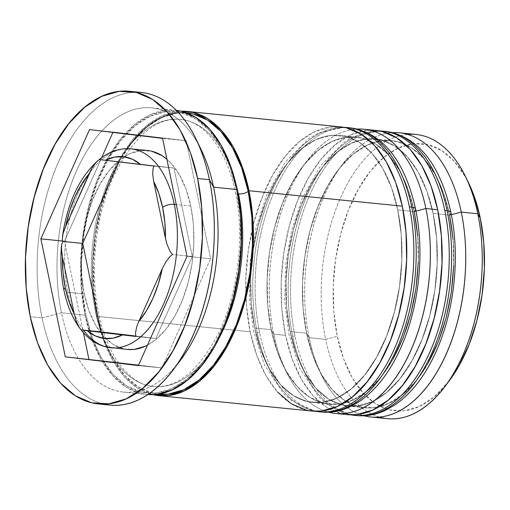 <?xml version="1.0" encoding="UTF-8"?>
<svg xmlns="http://www.w3.org/2000/svg" width="510" height="510" viewBox="0 0 510 510"><rect width="100%" height="100%" fill="white"/><g stroke="black" fill="none" stroke-linecap="round" stroke-linejoin="round"><path stroke-width="0.38" stroke-dasharray="2.55 1.91" d="M449.635 215.15A134.245 74.874 -84.3 0 0 391.572 140.613A134.245 74.874 -84.3 0 0 306.631 333.228L290.113 331.564A134.245 74.874 95.7 0 1 375.06 138.956A134.245 74.874 95.7 0 1 433.124 213.486L436.598 238.042L437.197 263.925L434.883 290.133L429.758 315.671L422.019 339.545L411.952 360.844L399.955 378.751L386.484 392.579L372.051 401.791L357.223 406.03L342.567 405.144L328.638 399.164L315.977 388.314L305.076 373.014L296.342 353.851L290.113 331.564L286.639 307.014L286.046 281.131L288.354 254.917L293.479 229.385L301.225 205.511L311.291 184.206L323.289 166.298L336.759 152.477L351.186 143.265L366.014 139.02L380.677 139.906L394.6 145.892L407.26 156.742L418.168 172.042L426.902 191.199L433.124 213.486A134.245 74.874 95.7 0 1 348.177 406.1A134.245 74.874 95.7 0 1 290.113 331.564L306.631 333.228A134.245 74.874 95.7 0 1 338.028 170.232A134.245 74.874 95.7 0 1 449.635 215.15L433.124 213.486L436.598 238.042L437.197 263.925L434.883 290.133L429.758 315.671L422.019 339.545L411.952 360.844L399.955 378.751L386.484 392.579L372.051 401.791L357.223 406.03L342.567 405.144L328.638 399.164L315.977 388.314L305.076 373.014L296.342 353.851L290.113 331.564A134.245 74.874 95.7 0 1 336.759 152.477A134.245 74.874 95.7 0 1 433.124 213.486A134.245 74.874 95.7 0 1 386.484 392.579A134.245 74.874 95.7 0 1 290.113 331.564L286.639 307.014L286.046 281.131L288.354 254.917L293.479 229.385L301.225 205.511L311.291 184.206L323.289 166.298L336.759 152.477L351.186 143.265L366.014 139.02L380.677 139.906L394.6 145.892L407.26 156.742L418.168 172.042L426.902 191.199L433.124 213.486L449.635 215.15A134.245 74.874 95.7 0 1 414.094 383.271A134.245 74.874 95.7 0 1 318.119 368.073A134.245 74.874 95.7 0 1 306.631 333.228A134.245 74.874 -84.3 0 0 364.688 407.758A134.245 74.874 -84.3 0 0 449.635 215.15L451.356 214.697L449.635 215.15A134.245 74.874 -84.3 0 0 353.271 154.135A134.245 74.874 -84.3 0 0 306.631 333.228A134.245 74.874 -84.3 0 0 402.996 394.236A134.245 74.874 -84.3 0 0 449.635 215.15L443.413 192.863L434.679 173.7L423.772 158.4L411.111 147.549L397.188 141.57L382.525 140.683L367.697 144.923L353.271 154.135L339.8 167.962L327.803 185.869L317.736 207.168L309.991 231.049L304.865 256.581L302.558 282.795L303.15 308.671L306.631 333.228L312.853 355.515L321.587 374.678L332.494 389.971L345.149 400.822L359.078 406.808L373.741 407.694L388.569 403.448L402.996 394.236L416.466 380.415L428.464 362.508M364.822 415.656A142.819 79.656 95.7 0 1 294.99 336.281A142.819 79.656 -84.3 0 0 356.758 415.573M354.399 415.338A142.819 79.656 95.7 0 1 292.632 336.045A142.819 79.656 -84.3 0 0 362.463 415.414M374.933 131.057A142.819 79.656 -84.3 0 0 292.632 336.045L294.99 336.281L292.632 336.045A142.819 79.656 95.7 0 1 382.997 131.14M385.356 131.376A142.819 79.656 -84.3 0 0 294.99 336.281A142.819 79.656 95.7 0 1 377.292 131.299M453.709 265.582L453.109 239.706M414.254 211.586A134.245 74.874 -84.3 0 0 356.19 137.056A134.245 74.874 -84.3 0 0 271.243 329.664L254.732 328.006A134.245 74.874 95.7 0 1 339.679 135.392A134.245 74.874 95.7 0 1 397.743 209.929L401.217 234.479L401.81 260.361L399.502 286.575L394.377 312.107L386.631 335.982L376.571 357.287L364.573 375.194L351.097 389.015L336.67 398.227L321.842 402.473L307.186 401.587L293.256 395.601L280.596 384.75L269.688 369.45L260.961 350.293L254.732 328.006L251.258 303.45L250.665 277.567L252.973 251.36L258.098 225.822L265.837 201.947L275.904 180.648L287.901 162.741L301.378 148.914L315.805 139.702L330.633 135.462L345.289 136.349L359.219 142.328L371.879 153.178L382.787 168.478L391.514 187.642L397.743 209.929A134.245 74.874 95.7 0 1 312.796 402.537A134.245 74.874 95.7 0 1 254.732 328.006L271.243 329.664A134.245 74.874 95.7 0 1 302.64 166.668A134.245 74.874 95.7 0 1 414.254 211.586L397.743 209.929L401.217 234.479L401.81 260.361L399.502 286.575L394.377 312.107L386.631 335.982L376.571 357.287L364.573 375.194L351.097 389.015L336.67 398.227L321.842 402.473L307.186 401.587L293.256 395.601L280.596 384.75L269.688 369.45L260.961 350.293L254.732 328.006A134.245 74.874 95.7 0 1 301.378 148.914A134.245 74.874 95.7 0 1 397.743 209.929A134.245 74.874 95.7 0 1 351.097 389.015A134.245 74.874 95.7 0 1 254.732 328.006L251.258 303.45L250.665 277.567L252.973 251.36L258.098 225.822L265.837 201.947L275.904 180.648L287.901 162.741L301.378 148.914L315.805 139.702L330.633 135.462L345.289 136.349L359.219 142.328L371.879 153.178L382.787 168.478L391.514 187.642L397.743 209.929L414.254 211.586A134.245 74.874 95.7 0 1 378.713 379.708A134.245 74.874 95.7 0 1 282.731 364.51A134.245 74.874 95.7 0 1 271.243 329.664A134.245 74.874 -84.3 0 0 329.307 404.2A134.245 74.874 -84.3 0 0 414.254 211.586L415.969 211.134L414.254 211.586A134.245 74.874 -84.3 0 0 317.889 150.577A134.245 74.874 -84.3 0 0 271.243 329.664A134.245 74.874 -84.3 0 0 367.608 390.679A134.245 74.874 -84.3 0 0 414.254 211.586L408.032 189.299L399.298 170.142L388.39 154.842L375.73 143.992L361.8 138.006L347.144 137.12L332.316 141.366L317.889 150.577L304.419 164.398L292.415 182.306L282.355 203.611L274.609 227.485L269.484 253.017L267.176 279.231L267.769 305.114L271.243 329.664L277.472 351.951L286.206 371.114L297.107 386.414L309.768 397.264L323.697 403.244L338.353 404.13L353.181 399.891L367.608 390.679L381.085 376.852L393.082 358.944M329.441 412.093A142.819 79.656 95.7 0 1 259.603 332.724A142.819 79.656 -84.3 0 0 321.37 412.016M319.011 411.774A142.819 79.656 95.7 0 1 257.244 332.488A142.819 79.656 -84.3 0 0 327.082 411.857M339.545 127.5A142.819 79.656 -84.3 0 0 257.244 332.488L259.603 332.724L257.244 332.488A142.819 79.656 95.7 0 1 347.616 127.576M349.975 127.819A142.819 79.656 -84.3 0 0 259.603 332.724A142.819 79.656 95.7 0 1 341.904 127.736M418.321 262.025L417.728 236.143M85.807 314.53A141.391 78.859 -84.3 0 0 187.297 378.783A141.391 78.859 -84.3 0 0 236.423 190.166A141.391 78.859 -84.3 0 0 134.933 125.913A141.391 78.859 -84.3 0 0 85.807 314.53L82.148 288.666L81.523 261.413L83.952 233.803L89.352 206.913L97.506 181.764L108.107 159.33L120.742 140.473L134.933 125.913L150.125 116.21L165.744 111.741L181.184 112.678L195.853 118.977L209.183 130.401L220.671 146.517L229.87 166.7L236.423 190.166L240.083 216.03L240.714 243.289L238.278 270.893L232.879 297.783L224.725 322.932L214.123 345.366L201.488 364.223L187.297 378.783L172.106 388.486L156.487 392.955L141.047 392.024L126.378 385.719L113.048 374.295L101.56 358.179L92.361 338.002L85.807 314.53M217.866 340.323A134.245 74.874 95.7 0 1 161.154 386.593A134.245 74.874 95.7 0 1 95.51 311.98A134.245 74.874 95.7 0 1 172.871 119.295A134.245 74.874 95.7 0 1 238.514 193.902A134.245 74.874 -84.3 0 0 172.871 119.295A134.245 74.874 -84.3 0 0 95.51 311.98A134.245 74.874 -84.3 0 0 161.154 386.593A134.245 74.874 -84.3 0 0 217.866 340.323M83.436 330.129A99.973 55.756 95.7 0 1 67.766 292.281A99.973 55.756 -84.3 0 0 116.65 347.839M190.772 206.008L176.281 204.548L190.772 206.008L193.366 224.298L193.806 243.57L192.085 263.083L188.273 282.1L182.503 299.88L175.006 315.747L166.075 329.077L156.041 339.373L147.46 345.162A99.973 55.756 -84.3 0 0 190.772 206.008A99.973 55.756 -84.3 0 0 166.898 159.235L171.513 163.748L179.635 175.147L186.137 189.414L190.772 206.008M127.27 349.42L123.337 348.732L112.965 344.275L103.536 336.198L95.421 324.806L88.912 310.539L84.277 293.938L67.766 292.281L84.277 293.938A99.973 55.756 -84.3 0 0 127.519 349.446M379.242 417.059A142.819 79.656 95.7 0 1 325.654 339.373L337.295 336.313A134.245 74.874 -84.3 0 0 448.902 381.231M363.891 415.72A142.819 79.656 95.7 0 1 309.143 337.709L306.631 333.228L309.143 337.709A142.819 79.656 -84.3 0 0 321.364 374.773A142.819 79.656 -84.3 0 0 364.108 415.777M328.504 412.156A142.819 79.656 95.7 0 1 273.755 334.146L271.243 329.664L273.755 334.146A142.819 79.656 -84.3 0 0 285.976 371.216A142.819 79.656 -84.3 0 0 328.72 412.214M104.148 404.143A157.099 87.618 95.7 0 1 42.056 317.877L61.461 312.783A142.819 79.656 -84.3 0 0 180.196 360.57M416.02 134.461A142.819 79.656 -84.3 0 0 325.654 339.373L309.143 337.709L325.654 339.373A142.819 79.656 -84.3 0 0 387.421 418.659M375.921 130.426A142.819 79.656 -84.3 0 0 285.555 335.338L273.755 334.146L285.555 335.338A142.819 79.656 -84.3 0 0 347.323 414.624M252.501 228.085A142.819 79.656 -84.3 0 0 245.833 294.34A142.819 79.656 -84.3 0 0 250.168 331.774L96.843 316.347L103.466 340.055L112.755 360.436L124.357 376.711L137.821 388.257L152.758 394.651A142.819 79.656 95.7 0 1 96.843 316.347L250.168 331.774A142.819 79.656 -84.3 0 0 311.935 411.066M176.46 365.23A142.819 79.656 95.7 0 1 123.229 392.075A142.819 79.656 95.7 0 1 61.461 312.783L85.049 315.154A142.819 79.656 -84.3 0 0 146.816 394.447A142.819 79.656 -84.3 0 0 147.766 394.536L140.843 393.433L126.027 387.071L112.563 375.526L100.961 359.25L91.672 338.863L85.049 315.154L61.461 312.783A142.819 79.656 95.7 0 1 151.827 107.878A142.819 79.656 95.7 0 1 198.639 144.789M141.461 92.482A157.099 87.618 -84.3 0 0 42.056 317.877L30.262 316.691L42.056 317.877A157.099 87.618 -84.3 0 0 110.001 405.099M186.469 112.799L177.537 112.927L161.919 117.396L146.727 127.098L132.536 141.659L119.901 160.516L109.299 182.956L101.146 208.099L95.746 234.995L93.317 262.599L93.942 289.852L97.601 315.715L104.161 339.188L113.354 359.365L124.842 375.481L138.178 386.905L152.841 393.21L158.151 394.147A141.391 78.859 95.7 0 1 97.601 315.715A141.391 78.859 95.7 0 1 127.29 148.697M448.768 381.416L433.659 397.322L419.233 406.534L404.404 410.779L389.742 409.893L375.819 403.907L363.158 393.063L352.251 377.763L343.517 358.6L337.295 336.313L333.82 311.757L333.221 285.88L335.535 259.666L340.654 234.135L348.4 210.254L358.466 188.955L370.464 171.048L383.934 157.22L398.361 148.015L413.189 143.769L427.852 144.655L441.781 150.635L454.435 161.485L465.343 176.785L468.613 182.975M176.364 110.358A142.819 79.656 -84.3 0 0 175.415 110.249A142.819 79.656 -84.3 0 0 85.049 315.154L81.351 289.036L80.72 261.502L83.175 233.618L88.625 206.454L96.862 181.056L107.572 158.393L120.334 139.345L134.666 124.638L150.016 114.833L165.788 110.319L181.388 111.263M96.843 316.347L93.145 290.222L92.514 262.688L94.968 234.804L100.419 207.64L108.655 182.242L119.365 159.579L132.128 140.53L146.459 125.823L161.81 116.025L177.588 111.505L181.273 111.237A142.819 79.656 95.7 0 0 96.843 316.347M340.54 126.869A142.819 79.656 -84.3 0 0 252.501 228.078M346.507 127.882L330.913 126.939L315.135 131.452L299.791 141.251L285.46 155.958L272.691 175.006L261.987 197.67L253.75 223.068L248.293 250.238L245.839 278.122L246.47 305.649L250.168 331.774L256.791 355.483L266.08 375.864L277.682 392.145M305.968 410.053L311.584 411.028M273.755 334.146A142.819 79.656 95.7 0 1 357.217 129.081A142.819 79.656 -84.3 0 0 307.16 160.746A142.819 79.656 -84.3 0 0 273.755 334.146M369.979 130.228L366.295 130.496L350.523 135.016L335.172 144.814L320.841 159.522L308.078 178.57L297.368 201.233L289.132 226.631L283.681 253.795L281.22 281.679L281.851 309.213L285.555 335.338L292.173 359.046L301.461 379.427L313.063 395.703L326.534 407.248L341.349 413.61L346.966 414.592M309.143 337.709A142.819 79.656 95.7 0 1 392.598 132.645A142.819 79.656 -84.3 0 0 342.541 164.303A142.819 79.656 -84.3 0 0 309.143 337.709M201.373 150.099A142.819 79.656 -84.3 0 0 99.271 133.932A142.819 79.656 -84.3 0 0 61.461 312.783L42.056 317.877A157.099 87.618 95.7 0 1 135.532 92.246M468.811 183.39A134.245 74.874 -84.3 0 0 372.835 168.192A134.245 74.874 -84.3 0 0 337.295 336.313L325.654 339.373A142.819 79.656 95.7 0 1 407.688 134.404M138.561 365.154L161.957 367.952L138.369 365.581L161.957 367.952L210.598 258.717L186.163 140.741L113.093 132.001L112.908 132.421L113.093 132.001L89.505 129.623L113.093 132.001L186.163 140.741L162.575 138.369L186.163 140.741L210.598 258.717L187.011 256.345L210.598 258.717L161.957 367.952L138.561 365.154M62.711 241.058L64.458 241.236L83.398 332.679L64.458 241.236L62.711 241.058M101.694 157.603L64.458 241.236L101.694 157.603M147.537 150.507A99.973 55.756 -84.3 0 0 84.277 293.938L81.689 275.655L81.249 256.383L82.971 236.863L86.783 217.846L92.552 200.067L100.043 184.206L108.981 170.869L119.015 160.573L129.757 153.714L140.798 150.558L151.719 151.215M125.377 148.786A99.973 55.756 -84.3 0 0 67.766 292.281A99.973 55.756 95.7 0 1 131.025 148.843M135.826 336.064L155.85 338.455L135.985 336.46L155.85 338.455L192.327 256.53L174.006 168.051L99.335 159.496L174.006 168.051L154.135 166.05L174.006 168.051L192.327 256.53L172.463 254.535L192.327 256.53L155.85 338.455L135.826 336.064M379.338 130.904L354.169 136.431L344.467 142.003L320.605 165.642L302.099 198.747L291.471 231.075L285.562 266.003L284.695 300.874L288.8 334.018L299.74 368.252L318.763 396.978L327.178 404.392L350.772 414.84M343.957 127.347L318.788 132.868L309.079 138.439L285.224 162.078L266.711 195.183L256.09 227.511L250.18 262.446L249.307 297.311L253.419 330.454L264.358 364.688L283.381 393.414L291.79 400.828L315.39 411.277M235.327 192.213C244.692 235.728 238.342 291.809 219.478 331.385C199.659 370.113 177.69 388.486 153.574 386.516C130.726 385.114 107.329 357.121 98.698 313.675C89.333 270.153 95.682 214.072 114.546 174.503C134.372 135.775 156.34 117.396 180.457 119.372C203.299 120.774 226.701 148.761 235.327 192.213M321.364 374.773L318.119 368.073M285.976 371.216L282.731 364.51M348.177 406.1L364.688 407.758M312.796 402.537L329.307 404.2M123.229 392.075L146.816 394.447M129.667 91.29L130.056 91.335M151.827 107.878L175.415 110.249M187.208 111.435L187.565 111.473M339.679 135.392L356.19 137.056M375.06 138.956L391.572 140.613M307.16 160.746L302.64 166.668M342.541 164.303L338.028 170.232"/><path stroke-width="0.76" d="M362.463 415.414A142.819 79.656 -84.3 0 0 444.765 210.432L447.123 210.668A142.819 79.656 -84.3 0 0 385.356 131.376C420.846 136.355 441.481 169.384 450.948 212.695C459.956 255.096 454.818 307.861 437.656 347.973C426.768 373.639 412.641 392.553 395.288 404.71L385.579 410.282C376.093 414.745 366.486 416.511 356.758 415.573A142.819 79.656 -84.3 0 0 447.123 210.668A8.568 3.494 -11.7 0 1 450.948 212.676A8.568 3.494 168.3 0 0 447.123 210.668A142.819 79.656 95.7 0 1 364.822 415.656M380.613 131.153A142.819 79.656 95.7 0 1 447.123 210.668L444.765 210.432A142.819 79.656 95.7 0 1 354.399 415.338L356.758 415.573M379.338 130.904L382.997 131.14A142.819 79.656 95.7 0 1 444.765 210.432A142.819 79.656 -84.3 0 0 404.462 138.956M428.464 362.508L438.53 341.209L446.275 317.328L451.395 291.796L453.709 265.582M453.109 239.706L449.635 215.15A8.568 3.494 -11.7 0 0 450.948 212.676M327.082 411.857A142.819 79.656 -84.3 0 0 409.383 206.869L411.742 207.105A142.819 79.656 -84.3 0 0 349.975 127.819C385.458 132.798 406.094 165.826 415.567 209.138C424.575 251.538 419.43 304.304 402.275 344.409C391.38 370.075 377.26 388.99 359.907 401.153L350.198 406.725C340.712 411.187 331.105 412.947 321.37 412.016A142.819 79.656 -84.3 0 0 411.742 207.105A8.568 3.494 -11.7 0 1 415.561 209.113A8.568 3.494 168.3 0 0 411.742 207.105A142.819 79.656 95.7 0 1 329.441 412.093M348.789 127.717A142.819 79.656 95.7 0 1 411.742 207.105L409.383 206.869A142.819 79.656 95.7 0 1 319.011 411.774L321.37 412.016M343.957 127.347L347.616 127.576A142.819 79.656 95.7 0 1 409.383 206.869A142.819 79.656 -84.3 0 0 369.074 135.392M393.082 358.944L403.149 337.645L410.888 313.771L416.013 288.233L418.321 262.025M417.728 236.143L414.254 211.586A8.568 3.494 -11.7 0 0 415.561 209.113M238.514 193.902A134.245 74.874 95.7 0 1 217.866 340.323A134.245 74.874 -84.3 0 0 238.514 193.902A7.14 2.907 168.3 0 0 248.217 191.358A7.14 2.907 -11.7 0 1 238.514 193.902M116.65 347.839A99.973 55.756 -84.3 0 0 174.261 204.351A8.568 3.494 168.3 0 0 162.62 207.404A91.405 50.981 95.7 0 1 165.469 238.361L166.929 244.08L169.875 251.022L172.463 254.535L169.875 256.696L165.954 261.726L162.231 268.783A91.405 50.981 95.7 0 1 138.777 321.459L136.712 326.757L135.456 333.196L135.985 336.46L122.476 334.911A91.405 50.981 95.7 0 1 87.242 330.697L84.003 330.308L87.242 330.697L95.459 335.982L104.257 338.487L113.36 338.124L122.476 334.911L87.242 330.697L135.985 336.46L135.456 333.196L136.712 326.757L138.777 321.459L146.37 310.87L152.936 298.286L158.285 284.115L162.231 268.783L138.777 321.459L162.231 268.783L165.954 261.726L169.875 256.696L172.463 254.535L169.875 251.022L166.929 244.08L165.469 238.361L164.845 222.487L162.62 207.404L158.865 193.59L153.689 181.471L165.469 238.361L153.689 181.471A91.405 50.981 95.7 0 1 162.62 207.404A8.568 3.494 -11.7 0 1 174.261 204.351A99.973 55.756 95.7 0 1 111.008 347.782A99.973 55.756 95.7 0 1 83.436 330.129M61.353 247.382L62.405 256.842L74.186 313.726L76.341 321.472L79.107 327.235L81.179 329.9L79.107 327.235L76.341 321.472L74.186 313.726A91.405 50.981 95.7 0 1 65.254 287.799A8.568 3.494 168.3 0 0 63.948 290.273A8.568 3.494 -11.7 0 1 65.254 287.799L69.016 301.614L74.186 313.726L62.405 256.842L63.03 272.716L65.254 287.799A91.405 50.981 95.7 0 1 62.405 256.842L61.512 251.181L61.646 244.551L62.857 241.421L82.722 243.417L101.05 331.902L135.826 336.064L81.179 329.9L101.05 331.902L82.722 243.417L62.857 241.421L62.335 238.941L63.036 233.593L65.65 226.415L89.103 173.744L81.511 184.333L74.938 196.911L69.596 211.089L65.65 226.415L91.73 168.504L96.071 162.378L99.335 159.496L96.071 162.378L91.73 168.504L89.103 173.744A91.405 50.981 95.7 0 0 65.65 226.415L63.036 233.593L62.335 238.941L62.857 241.421L61.646 244.551M176.281 204.548L174.261 204.351L176.281 204.548M81.058 329.906C88.071 338.78 96.345 344.448 105.895 346.902L127.519 349.446A99.973 55.756 -84.3 0 0 147.46 345.162L145.299 346.233L134.257 349.395L127.27 349.42M444.389 387.154L448.902 381.231A134.245 74.874 -84.3 0 0 480.299 218.235L477.787 213.754A142.819 79.656 95.7 0 1 444.389 387.154A142.819 79.656 95.7 0 1 379.242 417.059M364.108 415.777A142.819 79.656 -84.3 0 0 444.102 358.543A142.819 79.656 -84.3 0 0 461.276 212.09L451.356 214.697L461.276 212.09A142.819 79.656 95.7 0 1 370.91 417.001A142.819 79.656 95.7 0 1 363.891 415.72M328.72 412.214A142.819 79.656 -84.3 0 0 408.714 354.986A142.819 79.656 -84.3 0 0 425.895 208.533L415.969 211.134L425.895 208.533A142.819 79.656 95.7 0 1 335.529 413.438A142.819 79.656 95.7 0 1 328.504 412.156M172.667 370.445L180.196 360.57A142.819 79.656 -84.3 0 0 213.594 187.17L209.406 179.698A157.099 87.618 95.7 0 1 172.667 370.445A157.099 87.618 95.7 0 1 104.148 404.143M370.91 417.001L387.421 418.659A142.819 79.656 -84.3 0 0 477.787 213.754L461.276 212.09L477.787 213.754A142.819 79.656 -84.3 0 0 416.02 134.461L399.508 132.804A142.819 79.656 95.7 0 1 461.276 212.09A142.819 79.656 -84.3 0 0 392.598 132.645A142.819 79.656 95.7 0 1 399.508 132.804M335.529 413.438L347.323 414.624A142.819 79.656 -84.3 0 0 437.688 209.718L425.895 208.533L437.688 209.718A142.819 79.656 -84.3 0 0 375.921 130.426L364.127 129.24A142.819 79.656 95.7 0 1 425.895 208.533A142.819 79.656 -84.3 0 0 357.217 129.081A142.819 79.656 95.7 0 1 364.127 129.24M248.976 190.727A142.819 79.656 95.7 0 1 158.61 395.632A142.819 79.656 95.7 0 1 152.758 394.651L168.236 395.562L184.008 391.049L199.359 381.25L213.69 366.543L226.453 347.495L237.163 324.832L245.399 299.434L250.85 272.263L253.311 244.386L252.679 216.852L248.976 190.727L402.307 206.155L248.976 190.727L242.358 167.019L233.064 146.638L221.467 130.356L207.997 118.817L193.182 112.449L181.273 111.237A142.819 79.656 95.7 0 1 187.208 111.435A142.819 79.656 95.7 0 1 248.976 190.727M158.61 395.632L311.935 411.066A142.819 79.656 -84.3 0 0 402.307 206.155A142.819 79.656 -84.3 0 0 340.54 126.869L187.208 111.435M198.639 144.789A142.819 79.656 95.7 0 1 213.594 187.17L237.182 189.541L240.879 215.666L241.517 243.194L239.056 271.078L233.605 298.242L225.369 323.646L214.659 346.303L201.896 365.358L187.565 380.065L172.214 389.863L156.442 394.377L147.766 394.536A142.819 79.656 -84.3 0 0 237.182 189.541L213.594 187.17A142.819 79.656 95.7 0 1 176.46 365.23M197.612 178.513A157.099 87.618 95.7 0 1 98.207 403.907A157.099 87.618 95.7 0 1 30.262 316.691L37.549 342.771L47.768 365.192L60.531 383.093L75.346 395.792L91.641 402.792L108.796 403.831L126.148 398.865L143.029 388.084L158.795 371.911L172.839 350.95L184.614 326.024L193.679 298.089L199.678 268.203L202.374 237.532L201.679 207.245L197.612 178.513L190.332 152.433L180.113 130.012L167.35 112.104L152.535 99.412L136.234 92.406L119.079 91.373L101.726 96.339L84.845 107.119L69.079 123.292L55.042 144.247L43.261 169.173L34.202 197.115L28.203 226.995L25.5 257.671L26.195 287.952L30.262 316.691A157.099 87.618 95.7 0 1 129.667 91.29A157.099 87.618 95.7 0 1 197.612 178.513L209.406 179.698L197.612 178.513M98.207 403.907L110.001 405.099A157.099 87.618 -84.3 0 0 209.406 179.698A157.099 87.618 -84.3 0 0 141.461 92.482L129.667 91.29M127.29 148.697A141.391 78.859 95.7 0 1 248.217 191.358A141.391 78.859 95.7 0 1 158.157 394.147L168.281 394.141L183.9 389.672L199.091 379.975L213.282 365.415L225.917 346.551L236.519 324.118L244.672 298.975L250.072 272.079L252.507 244.475L251.876 217.215L248.217 191.358L241.663 167.886L232.464 147.702L220.977 131.593L207.647 120.162L192.978 113.864L186.469 112.799M105.398 160.287L140.632 164.507L132.415 159.216L123.624 156.717L114.52 157.08L105.398 160.287L154.135 166.05L153.102 168.402L152.656 173.84L153.689 181.471L152.656 173.84L153.102 168.402L154.135 166.05L140.632 164.507A91.405 50.981 95.7 0 0 105.398 160.287L101.197 159.777L105.398 160.287M468.613 182.975L474.077 195.948L480.299 218.235L483.78 242.792L484.372 268.668L482.065 294.882L476.939 320.414L469.194 344.295L459.127 365.594L448.768 381.416M138.369 365.581L65.299 356.834L40.87 238.858L89.505 129.623L162.575 138.369L187.011 256.345L138.369 365.581L65.299 356.834L138.561 365.154L65.299 356.834L40.87 238.858L62.711 241.058L40.87 238.858L89.505 129.623L162.575 138.369L187.011 256.345L138.369 365.581M181.388 111.263L196.203 117.632L209.667 129.17L221.27 145.446L230.565 165.833L237.182 189.541A142.819 79.656 -84.3 0 0 176.364 110.358M311.584 411.028L321.561 410.996L337.339 406.476L352.684 396.678L367.015 381.971L379.784 362.922L390.488 340.259L398.724 314.861L404.181 287.697L406.636 259.813L406.005 232.279L402.307 206.155L395.683 182.446L386.395 162.065L374.793 145.79L361.322 134.245L346.507 127.882M277.682 392.145L291.153 403.684L305.968 410.053M346.966 414.592L356.943 414.553L372.721 410.04L388.065 400.242L402.403 385.534L415.165 366.48L425.869 343.823L434.112 318.418L439.563 291.255L442.017 263.37L441.386 235.843L437.688 209.718L431.065 186.01L421.776 165.623L410.174 149.347L396.703 137.808L381.888 131.44L369.979 130.228M135.532 92.246A157.099 87.618 95.7 0 1 195.967 138.924A157.099 87.618 95.7 0 1 209.406 179.698L213.594 187.17A142.819 79.656 -84.3 0 0 201.373 150.099L195.967 138.924M407.688 134.404A142.819 79.656 95.7 0 1 465.566 176.69A142.819 79.656 95.7 0 1 477.787 213.754L480.299 218.235A134.245 74.874 -84.3 0 0 468.811 183.39L465.566 176.69M83.398 332.679L88.887 359.212L83.398 332.679M112.908 132.421L101.694 157.603L112.908 132.421M151.719 151.215L162.091 155.671L166.898 159.235A99.973 55.756 -84.3 0 0 147.537 150.507L131.025 148.843A99.973 55.756 95.7 0 1 174.261 204.351A99.973 55.756 -84.3 0 0 125.377 148.786M119.015 161.919L82.722 243.417L119.015 161.919M99.335 159.522L101.197 159.777L99.335 159.522M350.772 414.84L354.399 415.338M382.997 131.14L385.356 131.376M315.39 411.277L319.011 411.774M347.616 127.576L349.975 127.819M79.911 328.408C72.414 318.176 67.09 305.458 63.941 290.247C61.098 276.363 60.25 261.732 61.41 246.336M131.025 148.843L125.505 148.703C116.216 149.245 107.457 152.841 99.214 159.496M62.475 236.385C67.416 202.852 79.241 177.569 97.958 160.535"/></g></svg>
